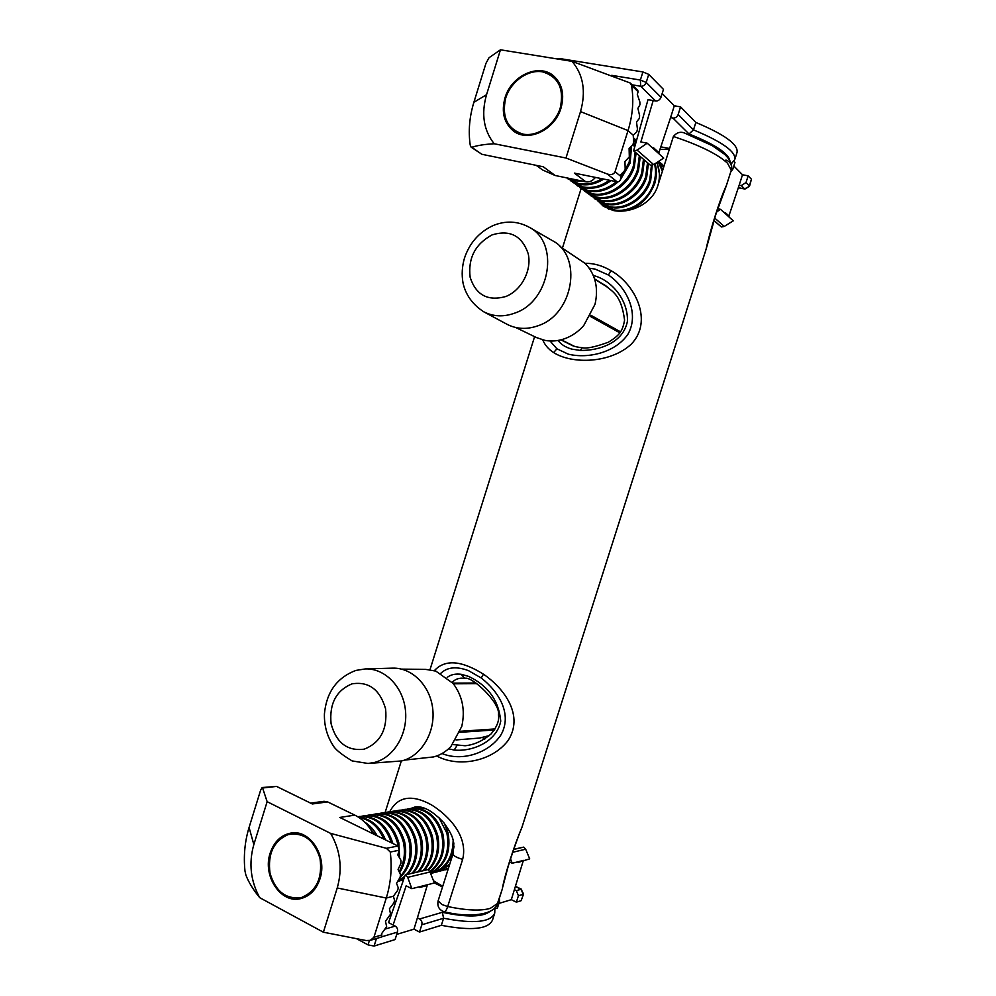 <?xml version="1.0" encoding="UTF-8"?>
<svg xmlns="http://www.w3.org/2000/svg" width="996" height="996" viewBox="0 0 996 996"><rect width="100%" height="100%" fill="white"/><g stroke="black" fill="none" stroke-linecap="round" stroke-linejoin="round"><path stroke-width="1.49" d="M442.062 753.499L442.349 753.636C461.185 761.504 488.364 753.81 500.926 734.948C512.753 714.032 498.56 691.485 481.242 677.99L468.494 670.632C456.554 666.2 447.341 667.071 440.879 673.246M447.167 677.417C450.74 674.616 455.409 673.57 461.16 674.28L468.494 676.359C488.028 685.559 498.772 700.474 500.751 721.104C496.867 741.435 472.851 751.918 454.201 750.05L448.598 748.793M550.066 340.981L556.913 348.812L568.318 354.165C588.362 358.996 615.491 352.484 627.941 334.233C639.806 313.404 626.496 287.221 608.494 275.045L595.11 269.082L589.296 268.235M593.355 275.593L594.786 275.892C612.627 281.071 628.451 301.091 627.38 321.447C623.259 342.612 599.729 350.729 580.344 350.43L571.729 349.11C565.429 347.28 560.91 344.392 558.171 340.433M585.125 263.355C593.604 263.143 602.194 265.559 610.922 270.626C635.299 284.084 653.488 321.21 631.252 344.155C610.697 363.328 572.426 364.499 553.639 352.596C548.373 349.135 544.762 344.902 542.795 339.897M465.207 678.438L461.945 678.139C457.824 678.251 454.599 679.67 452.259 682.409M452.682 744.535L465.082 745.755C474.158 744.859 482.861 740.875 491.19 733.828C497.041 726.731 499.457 720.394 498.448 714.854C500.801 702.977 471.27 675.4 464.734 678.388L461.16 674.28M434.368 670.644C444.951 659.153 461.322 660.323 483.458 674.192C504.935 688.871 524.195 716.049 507.948 740.713C491.289 762.276 457.425 767.443 436.721 755.964M571.218 345.014C573.31 346.259 576.945 347.156 582.125 347.704C586.333 348.849 595.11 347.019 608.456 342.188C618.64 335.677 622.438 332.353 624.579 320.114C621.143 294.081 612.067 291.616 604.784 285.105L602.692 283.91M389.573 812.026C397.665 796.464 411.597 794.049 431.343 804.805C449.632 816.122 468.257 836.901 462.654 859.336L447.69 906.547C466.526 910.481 480.719 911.091 490.269 908.377L497.726 903.36L502.37 888.768C504.237 876.605 513.973 846.002 521.979 827.215L706.027 249.436C710.16 230.039 720.307 198.129 726.433 185.381L731.288 170.142L727.491 163.22C717.867 154.243 699.827 145.329 673.396 136.477L657.746 185.928C652.081 204.305 629.36 214.04 613.026 210.442L603.29 206.197L599.069 201.976M438.165 900.708L452.993 853.883L453.827 843.425C452.757 838.806 453.23 835.868 443.867 822.758C426.848 804.756 417.922 806.847 415.257 806.909L410.763 808.466M725.91 160.02C729.495 161.24 731.413 163.755 731.674 167.527C731.873 163.394 729.508 158.987 724.602 154.293L712.14 145.603L685.783 133.613C681.127 131.173 676.994 132.132 673.396 136.477M731.674 167.527L731.213 170.353M726.208 186.065L715.763 214.675L706.102 249.237M521.941 827.365L706.052 249.386M502.756 887.013L507.674 868.226C510.014 859.747 518.368 835.594 521.892 827.502L521.979 827.215M444.266 911.776C445.386 911.763 446.532 910.02 447.69 906.547L441.9 904.505L438.128 900.82C437.07 906.36 439.112 910.02 444.266 911.776C469.851 918.138 492.958 914.54 496.929 905.09L502.445 888.581M319.928 878.958C316.305 889.577 309.955 896.114 300.892 898.579C280.934 904.206 262.197 875.795 270.19 853.062C274.049 841.807 280.884 835.146 290.708 833.104C309.856 828.921 327.784 856.473 319.928 878.958M397.628 890.449L398.263 887.847L396.545 883.278L400.143 877.227L400.454 874.463L398.064 869.52L400.965 863.183L400.915 860.233L397.778 854.879L399.284 850.211L390.27 852.041C392.187 867.927 390.855 883.265 386.274 898.043L373.923 937.273L381.879 934.908L381.53 933.787L386.635 926.629L385.477 921.275L390.569 914.154L389.424 908.75L393.806 903.011L394.603 900.484L393.383 896.226L397.628 890.449M381.879 934.908L381.319 937.049L370.325 940.349L373.923 937.273M397.964 846.015L339.773 817.442L354.813 815.126L327.647 801.905L312.333 803.971L276.577 786.417L262.595 787.985L267.14 801.68L330.66 833.403L386.398 848.306L397.964 846.015L399.284 850.211M370.325 940.349L366.092 940.535L323.376 932.206L259.695 897.67C253.133 889.602 248.527 882.058 245.875 875.023L244.966 870.94C243.447 855.888 244.817 841.396 249.075 827.464L260.603 790.251L262.16 787.537L262.595 787.985M267.14 801.68L253.843 844.546C248.589 863.109 250.544 880.813 259.695 897.67M323.376 932.206L337.233 887.971C342.661 868.624 340.47 850.435 330.66 833.403M262.16 787.537L276.577 786.417M373.214 833.864C368.645 825.223 362.519 818.973 354.813 815.126M310.565 803.112L324.061 801.307L327.647 801.905M390.27 852.041L386.398 848.306M404.388 760.122L433.559 756.923C440.095 755.242 445.872 751.781 450.889 746.564L461.783 726.383C465.369 710.235 462.468 695.918 453.093 683.418L435.8 671.092L425.815 669.412L401.575 669.125M368.047 763.471L401.699 760.932C421.109 756.201 435.314 732.832 432.787 709.376C430.471 685.895 412.145 667.469 392.598 668.142L365.457 668.914L355.921 670.408C336.972 677.629 326.464 692.12 324.422 713.858C324.111 725.486 326.999 736.032 333.1 745.494C335.166 749.353 341.504 754.495 352.123 760.919L368.047 763.471L374.322 762.488C393.706 757.732 407.949 734.164 405.472 710.509C403.218 686.829 384.966 668.241 365.457 668.914M479.213 738.111L489.235 735.658M521.132 900.695L523.572 893.997L521.132 900.695L516.376 902.152L511.309 899.674L498.896 903.434M511.309 899.674L523.149 861.154M509.591 862.013L512.218 863.258L518.468 861.677L518.244 862.399L529.698 858.838L525.664 849.202L512.741 852.277M418.656 886.963L419.652 887.473L426.325 885.78L426.587 884.958L411.834 888.693L406.156 885.818L393.109 924.998L395.213 926.106C397.28 927.475 398.026 929.48 397.441 932.107L381.692 936.838M494.489 913.892L492.597 919.831C488.65 929.218 471.569 931.036 441.353 925.309L419.515 932.044L413.975 929.156L396.719 934.385M413.975 929.156L427.446 884.734M426.587 884.958L434.38 882.979L430.023 872.01L407.713 877.327L405.621 874.849L427.919 869.608L405.322 874.7L388.54 922.607L393.109 924.998M434.343 882.904L442.51 886.975M419.515 932.044L421.806 924.786C422.366 922.234 421.632 920.292 419.615 918.972L417.536 917.901M516.376 902.152L518.418 895.753L516.376 890.648L514.471 889.727M513.687 849.464L523.734 847.11L513.749 849.264M376.463 938.506L374.085 946.063L395.088 939.577L397.441 932.107M374.085 946.063L368.034 944.88L356.431 938.643M499.357 898.268L499.531 901.43L498.224 901.816M495.037 908.738L497.44 908.003L499.531 901.43M441.353 925.309L443.594 918.237L421.806 924.786M411.834 888.693L407.713 877.327M512.218 863.258L510.562 858.975M523.734 847.11L525.664 849.202M427.919 869.608L430.023 872.01M523.635 860.37L518.468 861.677M419.615 918.972L442.349 912.311L443.594 918.237C473.797 924.027 490.841 922.308 494.751 913.071L494.888 907.804M419.652 887.473L419.914 886.652M518.244 862.399L517.322 861.963M270.016 873.168C267.563 853.983 273.576 841.134 288.031 834.623C303.481 831.959 314.151 839.914 320.027 858.452C322.604 878.099 316.467 891.109 301.639 897.471C286.076 899.662 275.531 891.569 270.016 873.168M368.147 826.02L375.106 834.785M364.548 822.036C369.765 825.223 373.973 829.817 377.185 835.806M359.12 817.616C370.213 819.596 378.418 826.742 383.734 839.03M358.485 817.206C370.861 818.525 379.874 826.095 385.527 839.902M357.763 816.745L357.975 816.72C373.948 815.674 385.041 824.339 391.291 842.74M357.975 816.72L359.344 816.496C375.704 815.512 386.884 824.514 392.897 843.525M361.697 816.247L364.001 815.774C380.385 814.803 391.54 823.817 397.479 842.853L398.114 846.09M364.001 815.774L365.358 815.562C381.717 814.591 392.86 823.592 398.798 842.591L399.608 857.954M367.661 815.313L369.939 814.84C386.249 813.869 397.354 822.833 403.28 841.72C405.633 852.626 404.264 862.623 399.147 871.699M369.939 814.84L371.271 814.641C387.556 813.657 398.661 822.609 404.575 841.471C407.04 853.012 405.397 863.432 399.633 872.72M373.55 814.392L375.803 813.931C392.026 812.96 403.094 821.849 408.995 840.612C411.821 854.655 408.995 866.508 400.529 876.169M375.803 813.931L377.111 813.72C393.32 812.748 404.376 821.625 410.277 840.363C413.24 855.701 409.767 868.163 399.844 877.762M379.364 813.483L381.58 813.022C397.728 812.051 408.746 820.878 414.635 839.516C417.411 853.186 414.747 864.814 406.629 874.401M381.58 813.022L382.875 812.823C399.01 811.852 410.016 820.667 415.892 839.267C418.681 852.912 416.017 864.528 407.912 874.102M403.679 879.418L397.74 881.323M401.301 761.019L385.103 812.574L387.282 812.138C403.368 811.167 414.336 819.932 420.188 838.433C422.964 852.003 420.324 863.557 412.244 873.081M387.282 812.138L388.565 811.939C404.625 810.968 415.581 819.708 421.445 838.184C424.221 851.742 421.569 863.271 413.502 872.782M403.492 879.954L402.434 880.128M403.579 879.705L399.01 881.049M390.756 811.69L392.91 811.254C408.92 810.283 419.839 818.986 425.678 837.362C428.454 850.845 425.815 862.312 417.785 871.774M392.91 811.254L394.179 811.055C410.165 810.084 421.071 818.774 426.911 837.113C429.687 850.584 427.047 862.038 419.03 871.488M396.333 810.819L398.462 810.383C414.398 809.412 425.28 818.052 431.094 836.304C433.858 849.7 431.243 861.092 423.25 870.492M398.462 810.383L399.707 810.196C415.631 809.225 426.5 817.853 432.314 836.067C435.078 849.439 432.463 860.818 424.483 870.205M401.849 809.96L403.953 809.524C419.802 808.565 430.633 817.143 436.435 835.258C439.236 848.891 436.472 860.382 428.168 869.745M403.953 809.524L405.173 809.337C421.022 808.366 431.841 816.932 437.642 835.034C440.493 849.09 437.505 860.793 428.703 870.131M407.277 809.101L409.356 808.677C425.143 807.719 435.937 816.234 441.714 834.237C444.739 850.123 440.792 862.586 429.861 871.649M409.356 808.677L410.576 808.491C426.35 807.532 437.12 816.035 442.896 834.001C445.971 850.509 441.689 863.183 430.048 872.06M412.655 808.254L425.753 808.69M438.887 817.479L446.918 833.229C450.092 851.879 444.602 865.163 430.459 873.094M414.697 807.843L422.491 807.544M444.266 823.231L448.088 832.992C451.263 852.302 445.411 865.723 430.521 873.268M453.168 840.039C452.881 857.07 445.959 868.064 432.389 873.019L430.596 873.442M417.947 807.432L419.976 807.021M449.769 864.08L437.568 871.774L434.729 872.372M454.064 846.214C451.798 860.071 444.963 868.91 433.559 872.733L431.567 873.231M448.511 868.064L439.871 871.139M449.345 865.412L436.746 871.986M448.138 869.209L444.951 869.919M448.374 868.487L441.863 870.753M448.138 869.247L446.918 869.533M442.734 886.303L433.497 880.763M404.401 877.339L397.89 881.074M404.787 876.231L398.089 880.738M398.624 852.302L398.512 856.087M515.716 327.51L536.57 337.607L544.887 340.371C551.647 341.653 558.495 341.005 565.417 338.441C572.339 335.789 578.427 331.531 583.693 325.642L595.048 304.241C598.671 287.894 595.434 274.336 585.337 263.567L559.877 246.46M483.67 311.76L506.976 324.26C516.712 329.253 527.208 329.701 538.45 325.605C573.559 314.014 582.996 256.134 552.419 240.659L529.287 227.287C517.659 221 505.57 220.44 493.02 225.606C479.101 232.143 469.602 242.949 464.497 258.039C462.032 266.405 461.546 274.747 463.04 283.076C465.68 294.878 472.552 304.44 483.67 311.76C493.406 316.753 503.901 317.151 515.156 312.968C550.302 301.128 559.864 242.738 529.287 227.287M522.975 134.111C507.325 128.994 501.561 117.005 505.682 98.143C510.699 81.672 527.768 69.284 542.397 71.824C558.395 76.592 564.346 88.632 560.25 107.954C555.083 124.849 537.454 137.075 522.975 134.111M579.697 180.55L573.621 179.977L567.957 178.135M583.046 181.247L574.68 180.762L567.098 177.96M602.045 178.745C594.151 183.413 586.233 184.982 578.29 183.463L566.699 177.873M595.882 177.487L594.923 177.96M603.775 179.093C595.695 184.098 587.553 185.816 579.336 184.248L567.919 178.844M609.465 180.251C600.837 186.389 591.985 188.605 582.884 186.899L570.833 180.886M611.083 180.587C602.319 187.049 593.255 189.402 583.917 187.671L572.576 182.305M616.424 181.67C607.261 189.252 597.588 192.128 587.428 190.298L575.451 184.322M630.792 146.823L629.161 162.286L620.969 177.076M625.239 161.252L624.99 161.937M618.105 181.845C608.805 189.863 598.907 192.925 588.449 191.058L577.17 185.704M635.162 152.164L633.406 165.859C627.966 184.285 607.983 197.457 591.898 193.635L580.008 187.696M631.551 146.126L630.132 163.095L620.62 179.355M636.108 152.986L634.365 166.668C628.924 185.057 608.967 198.216 592.906 194.394L581.701 189.078M639.332 155.787L637.589 169.395C632.186 187.696 612.316 200.756 596.318 196.934L584.49 191.033M640.266 156.596L638.536 170.191C633.132 188.456 613.287 201.491 597.314 197.681L586.158 192.39M643.441 159.36L641.723 172.881C636.344 191.045 616.586 204.006 600.675 200.196L588.922 194.332M644.362 160.169L642.644 173.665C637.278 191.805 617.557 204.74 601.646 200.931L590.566 195.664M647.5 162.896L645.794 176.317C640.453 194.357 620.807 207.218 604.97 203.408L593.292 197.582M648.408 163.68L646.703 177.089C641.374 195.104 621.753 207.927 605.929 204.13L594.911 198.901M651.421 165.348L649.803 179.716C644.499 197.631 624.965 210.38 609.216 206.583L597.6 200.781M652.218 165.224L650.712 180.475C645.408 198.366 625.899 211.09 610.162 207.293L599.206 202.088M654.546 164.004C656.053 170.142 655.791 176.491 653.774 183.052C648.496 200.856 629.074 213.493 613.399 209.708L601.858 203.943M655.119 163.63C656.962 170.079 656.812 176.802 654.658 183.812C646.416 203.458 632.97 212.322 614.333 210.405L603.439 205.226M608.905 209.235L606.054 207.068M608.743 209.16L607.622 208.326M659.987 149.375L669.362 149.238M660.298 162.746L664.033 166.058M661.805 163.979L663.996 166.183M663.548 167.602L658.742 161.29L663.697 167.141M658.356 161.539L662.751 170.117M658.144 161.663L662.402 171.225M657.136 162.323L660.236 178.06M656.75 162.572C659.663 169.196 660.174 176.404 658.306 184.173M633.444 138.793L636.282 141.345M634.228 139.465L636.245 141.469M633.456 139.091L635.946 142.515M633.481 139.452L635.797 143.051M633.655 142.44L634.95 146.088M633.493 143.661L634.539 147.508M561.009 108.091C554.747 130.239 527.668 142.764 513.189 130.762C503.964 122.894 501.212 111.975 504.96 98.019C511.172 75.447 539.595 62.561 554.112 76.356C562.317 84.311 564.608 94.881 561.009 108.091M636.805 131.833L637.452 129.156L636.494 121.948L639.332 118.449L639.619 115.698L637.913 108.315L639.967 104.729L639.843 101.928L637.291 94.359L638.125 91.781L631.526 85.357C633.979 100.036 632.809 115.113 628.028 130.588L615.067 171.723L620.944 176.491L620.819 174.624L625.202 169.98L624.953 161.514L629.323 156.907L629.099 148.392L632.809 144.955L633.643 142.316L633.232 135.257L636.805 131.833M620.944 176.491C620.919 180.164 619.637 181.932 617.122 181.807L607.373 174.051L565.977 158.003L494.19 143.76C484.741 144.271 477.258 145.441 471.743 147.296L481.877 154.293L543.268 166.78L555.145 175.495L585.835 181.82L574.356 173.105L617.122 181.807M631.526 85.357L630.182 82.979L637.764 90.387L638.125 91.781M481.877 154.293L471.133 147.184L470.212 145.067C468.22 131.099 469.44 116.831 473.884 102.277L485.948 63.371L489.024 57.731L500.465 49.8L572.028 61.341L630.182 82.979M500.465 49.8L486.534 94.707C481.068 113.992 483.62 130.352 494.19 143.76M565.977 158.003L580.519 111.602C586.171 91.483 583.345 74.737 572.028 61.341M536.259 165.361L542.621 169.992L555.145 175.495M595.347 177.375C592.732 180.874 589.57 182.355 585.835 181.82M607.373 174.051C611.208 175.184 613.773 174.412 615.067 171.723M728.91 215.92L739.181 185.156L741.298 185.58L746.016 182.542L749.328 185.879L751.457 179.218L749.502 186.289L744.647 188.879L741.298 185.58M733.828 165.996L742.506 174.761L739.181 185.156M714.692 218.049L724.254 226.428L733.28 220.826L720.556 209.347L717.693 208.762M658.617 153.471L670.557 117.64L672.91 118.051C675.35 118.213 677.106 117.03 678.164 114.503L693.49 129.878C722.498 141.955 736.243 151.865 734.762 159.597L731.213 163.991M662.166 93.524L674.304 105.788L670.557 117.64M557.125 58.864L559.503 58.515L642.918 71.949L648.745 74.376L663.473 89.403L660.983 97.272C659.9 99.886 658.107 101.119 655.592 100.957L653.202 100.546L640.839 141.98L647.201 143.163L663.71 158.065L653.65 164.589L650.5 165.286L633.618 150.819L650.5 165.286M669.598 148.491L660.821 146.848M653.202 100.546L648.01 99.662L633.618 150.819M674.304 105.788L680.579 106.871L678.164 114.503M680.579 106.871L695.843 122.458L693.49 129.878L689.008 133.95L672.91 118.051M695.843 122.458C724.827 134.597 738.559 144.619 737.015 152.513L734.961 158.962M733.903 161.302L734.973 162.398L732.782 169.27L730.753 171.835M742.506 174.761L748.145 175.844L746.016 182.542M748.145 175.844L751.457 179.218M713.895 220.614L721.428 226.976L713.945 220.465M633.942 150.882L637.129 150.122L647.201 143.163M716.659 211.899L720.556 209.347M724.254 226.428L721.428 226.976M651.845 147.358L653.401 147.645L658.269 152.052L658.007 152.911M653.401 147.645L653.127 148.504M723.955 212.409L725.349 212.696L729.109 216.095L728.873 216.854M725.349 212.696L725.113 213.455M484.679 739.044L482.276 737.426M582.125 347.704L580.344 350.43M610.922 270.626L608.494 275.045M553.639 352.596L556.913 348.812M456.965 745.543L454.201 750.05M483.458 674.192L481.242 677.99M452.993 853.883C453.479 855.875 456.703 857.693 462.654 859.336M393.383 896.226L386.274 898.043L337.233 887.971M253.843 844.546L249.075 827.464M364.2 749.179C380.435 742.717 387.569 729.271 385.589 708.853C379.974 689.543 368.781 681.214 352.011 683.854C336.175 690.502 329.19 703.786 331.083 723.706C336.287 742.817 347.33 751.308 364.2 749.179M495.074 728.948L460.264 731.288M494.414 729.956L459.866 732.334M489.322 735.583L479.425 738.098L456.031 739.928M479.923 738.024L456.019 739.941M475.939 683.032L452.894 683.169M476.897 683.654L453.404 683.804M442.349 912.311C466.813 917.478 482.736 917.154 490.119 911.34M516.376 890.648L521.132 889.266L515.455 886.515M385.116 929.069L395.213 926.106M368.034 944.88L369.392 940.573M523.572 893.997L521.132 889.266L523.161 894.333L518.418 895.753M505.806 296.509C521.493 290.421 532.101 270.128 528.154 253.544C521.929 235.679 509.877 229.466 492.012 234.919C475.179 244.107 467.896 258.25 470.149 277.336C475.951 295.077 487.828 301.477 505.806 296.509M620.62 331.892L590.84 315.246M619.923 332.876L590.255 316.355M574.194 346.222L561.234 339.773M608.506 287.757L594.662 279.191M633.232 135.257L628.028 130.588L580.519 111.602M486.534 94.707L473.884 102.277M738.36 187.646L744.971 189.053L738.322 187.746M729.844 160.667C728.275 153.185 714.667 144.283 689.008 133.95M655.592 100.957L640.689 86.254L632.062 84.809M611.718 75.335L640.366 80.041L642.918 71.949M559.503 58.515L559.266 59.287M648.745 74.376L646.192 82.444L660.983 97.272M731.662 168.15L732.782 169.27M637.129 150.122L653.65 164.589M640.689 86.254C643.254 86.391 645.084 85.121 646.192 82.444L640.366 80.041L640.689 86.254M482.774 737.301L484.965 738.858M429.986 669.723L534.603 336.648M562.429 248.079L581.104 188.618M633.381 137.747L636.506 140.536M731.276 170.216L731.612 168.685M726.383 185.567L731.251 170.291M497.34 904.343L497.763 903.26M475.901 683.019L452.881 683.144M515.505 886.34L521.605 889.291M571.941 345.363L560.897 339.86M606.788 286.45L594.562 278.88M744.971 189.053L749.502 186.289"/></g></svg>
